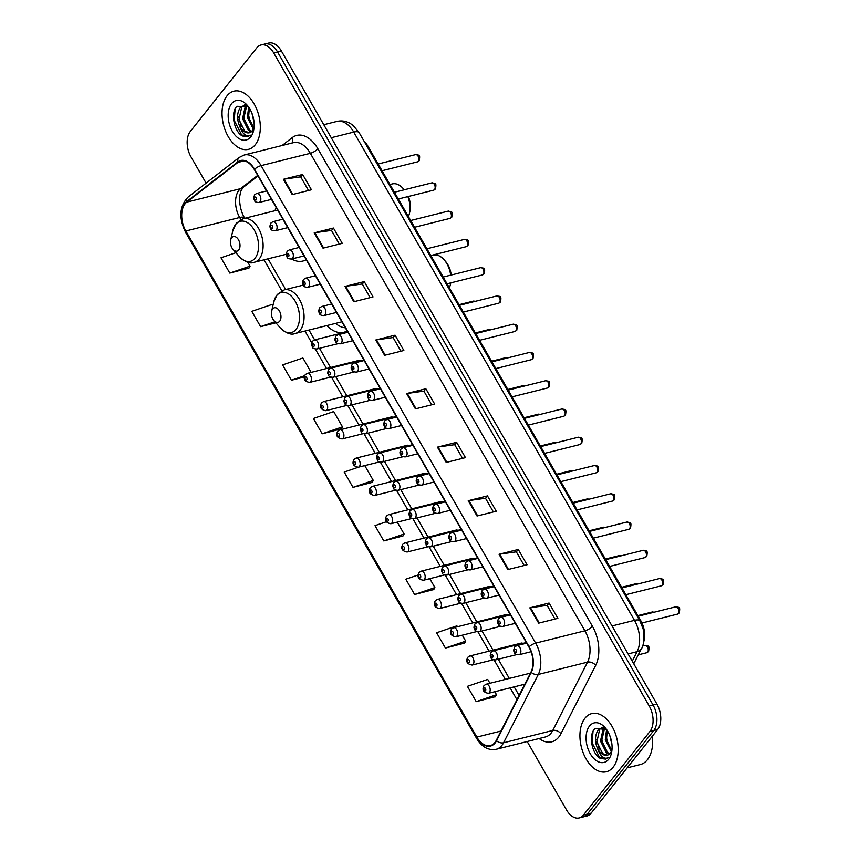 <?xml version="1.0" encoding="UTF-8"?>
<svg xmlns="http://www.w3.org/2000/svg" width="861" height="861" viewBox="0 0 861 861"><rect width="100%" height="100%" fill="white"/><g stroke="black" fill="none" stroke-linecap="round" stroke-linejoin="round"><path stroke-width="1.29" d="M441.596 502.092A4.682 2.852 -104.1 0 0 439.993 501.78A4.682 2.852 -104.1 0 0 438.927 502.501M425.345 473.819A4.682 2.852 -104.1 0 0 423.741 473.518A4.682 2.852 -104.1 0 0 422.676 474.239M506.612 615.141A4.682 2.852 -104.1 0 0 504.998 614.84A4.682 2.852 -104.1 0 0 503.933 615.561M409.093 445.557A4.682 2.852 -104.1 0 0 407.479 445.255A4.682 2.852 -104.1 0 0 406.424 445.976M522.864 643.404A4.682 2.852 -104.1 0 0 521.249 643.102A4.682 2.852 -104.1 0 0 520.184 643.824M457.848 530.354A4.682 2.852 -104.1 0 0 456.244 530.042A4.682 2.852 -104.1 0 0 455.178 530.763M490.361 586.879A4.682 2.852 -104.1 0 0 488.747 586.578A4.682 2.852 -104.1 0 0 487.681 587.288M474.099 558.617A4.682 2.852 -104.1 0 0 472.495 558.315A4.682 2.852 -104.1 0 0 471.43 559.026M392.842 417.294A4.682 2.852 -104.1 0 0 391.228 416.993A4.682 2.852 -104.1 0 0 390.173 417.714M376.591 389.032A4.682 2.852 -104.1 0 0 374.976 388.731A4.682 2.852 -104.1 0 0 373.922 389.441M360.339 360.77A4.682 2.852 -104.1 0 0 358.725 360.458A4.682 2.852 -104.1 0 0 357.659 361.179M276.133 207.447A33.105 20.158 -104.1 0 0 275.036 210.708M291.675 258.989A33.105 20.158 -104.1 0 0 302.878 261.055A33.105 20.158 -104.1 0 0 306.182 259.699M326.911 325.566A33.105 20.158 -104.1 0 0 343.84 332.271A33.105 20.158 -104.1 0 0 347.134 330.925M364.214 141.441A18.738 11.408 75.9 0 1 368.067 146.413L640.799 620.695A18.738 11.408 75.9 0 1 643.684 641.94M527.18 741.525L566.538 809.964A18.738 11.408 -104.1 0 0 579.195 817.95L586.879 816.024A18.738 11.408 -104.1 0 0 591.13 813.15L657.61 729.568A18.738 11.408 -104.1 0 0 656.921 704.061L281.407 51.036A18.738 11.408 -104.1 0 0 268.75 43.05L264.908 44.008A18.738 11.408 -104.1 0 1 277.565 51.994A18.738 11.408 -104.1 0 0 264.908 44.008L261.055 44.976A18.738 11.408 -104.1 0 0 256.804 47.85L190.335 131.432A18.738 11.408 -104.1 0 0 191.024 156.939L206.091 183.135M579.195 817.95A18.738 11.408 -104.1 0 0 583.446 815.076L649.915 731.495L653.768 730.526A18.738 11.408 -104.1 0 0 653.068 705.03L277.565 51.994L653.068 705.03A18.738 11.408 -104.1 0 1 653.768 730.526L587.288 814.119L653.768 730.526L657.61 729.568M583.037 816.992A18.738 11.408 -104.1 0 0 587.288 814.119A18.738 11.408 -104.1 0 1 583.037 816.992M613.161 767.162A29.984 18.253 -104.1 0 0 614.786 732.054A29.984 18.253 -104.1 0 0 591.798 713.586A29.984 18.253 -104.1 0 0 584.996 718.182A29.984 18.253 -104.1 0 0 583.371 753.3A29.984 18.253 -104.1 0 0 606.359 771.757A29.984 18.253 -104.1 0 0 613.161 767.162A29.984 18.253 -104.1 0 0 614.786 732.054A29.984 18.253 -104.1 0 0 591.798 713.586A29.984 18.253 -104.1 0 0 584.996 718.182A29.984 18.253 -104.1 0 0 583.371 753.3A29.984 18.253 -104.1 0 0 606.359 771.757A29.984 18.253 -104.1 0 0 613.161 767.162M255.254 144.745A29.984 18.253 -104.1 0 0 256.879 109.627A29.984 18.253 -104.1 0 0 233.891 91.169A29.984 18.253 -104.1 0 0 227.089 95.765A29.984 18.253 -104.1 0 0 225.464 130.872A29.984 18.253 -104.1 0 0 248.452 149.34A29.984 18.253 -104.1 0 0 255.254 144.745A29.984 18.253 -104.1 0 0 256.879 109.627A29.984 18.253 -104.1 0 0 233.891 91.169A29.984 18.253 -104.1 0 0 227.089 95.765A29.984 18.253 -104.1 0 0 225.464 130.872A29.984 18.253 -104.1 0 0 248.452 149.34A29.984 18.253 -104.1 0 0 255.254 144.745M494.892 742.526A19.986 12.172 75.9 0 1 490.35 745.594A19.986 12.172 75.9 0 1 476.854 737.081L185.836 230.985A19.986 12.172 75.9 0 1 186.74 202.141L237.927 162.417A19.986 12.172 75.9 0 1 240.822 160.996A19.986 12.172 75.9 0 1 254.318 169.509L528.891 646.998A19.986 12.172 75.9 0 1 530.989 672.064L496.248 740.395A19.986 12.172 75.9 0 1 494.892 742.526M495.118 742.935A20.492 12.474 -104.1 0 0 496.517 740.751L531.259 672.419A20.492 12.474 -104.1 0 0 529.106 646.729L254.533 169.24A20.492 12.474 -104.1 0 0 237.733 161.965L186.546 201.689A20.492 12.474 -104.1 0 0 185.621 231.254L476.639 737.35A20.492 12.474 -104.1 0 0 495.118 742.935M235.892 252.693L220.986 257.783L229.79 273.088L248.937 268.126M322.197 433.793L342.495 426.873L333.691 411.569L313.393 418.489L322.197 433.793L341.343 428.843M489.931 683.279L487.713 679.404L467.415 686.335L476.219 701.64L495.366 696.678M457.428 626.743L456.911 625.839L436.613 632.76L445.417 648.064L464.563 643.113M418.08 575.008L405.811 579.195L414.604 594.499L433.761 589.548M386.385 521.744L375.009 525.63L383.802 540.934L402.959 535.972M358.542 467.168L344.206 472.054L352.999 487.358L372.146 482.408M649.915 731.495A18.738 11.408 -104.1 0 0 649.226 705.988L273.712 52.962A18.738 11.408 -104.1 0 0 261.055 44.976M345.013 286.433L364.246 281.612L373.05 296.916L353.817 301.737L345.013 286.433A4.994 1.679 150.1 0 1 345.648 286.304L354.441 301.576M314.211 232.857L333.444 228.047L342.248 243.351L323.015 248.162L314.211 232.857A4.994 1.679 150.1 0 1 314.846 232.739L323.628 248.011M283.409 179.292L302.641 174.482L311.445 189.786L292.213 194.597L283.409 179.292A4.994 1.679 150.1 0 1 284.044 179.163L292.826 194.446M437.431 447.139L456.653 442.317L465.457 457.632L446.224 462.443L437.431 447.139A4.994 1.679 150.1 0 1 438.066 447.01L446.848 462.282M468.233 500.704L487.466 495.893L496.259 511.197L477.037 516.008L468.233 500.704A4.994 1.679 150.1 0 1 468.868 500.575L477.651 515.857M499.036 554.269L518.268 549.458L527.061 564.762L507.839 569.584L499.036 554.269A4.994 1.679 150.1 0 1 499.671 554.15L508.453 569.422M529.838 607.844L549.07 603.034L557.874 618.338L538.642 623.149L529.838 607.844A4.994 1.679 150.1 0 1 530.473 607.715L539.255 622.998M375.816 339.998L395.048 335.187L403.852 350.492L384.619 355.302L375.816 339.998A4.994 1.679 150.1 0 1 376.451 339.869L385.244 355.152M406.629 393.563L425.851 388.752L434.654 404.057L415.422 408.867L406.629 393.563A4.994 1.679 150.1 0 1 407.264 393.445L416.046 408.717M311.155 372.372L302.889 357.993L282.591 364.913L291.395 380.228L304.331 376.989M272.872 305.795L272.087 304.428L251.789 311.348L260.592 326.653L275.897 322.821M425.851 388.752L423.924 391.174M431.748 404.788L423.892 391.12L407.264 393.445M395.048 335.187L393.122 337.609M400.946 351.213L393.09 337.555L376.451 339.869M549.07 603.034L547.144 605.455M554.968 619.059L547.112 605.391L530.473 607.715M518.268 549.458L516.342 551.879M524.166 565.494L516.309 551.826L499.671 554.15M487.466 495.893L485.529 498.315M493.364 511.918L485.496 498.261L468.868 500.575M456.653 442.317L454.726 444.75M462.551 458.353L454.694 444.685L438.066 447.01M302.641 174.482L300.715 176.903M308.539 190.507L300.683 176.849L284.044 179.163M333.444 228.047L331.517 230.468M339.342 244.083L331.485 230.414L314.846 232.739M364.246 281.612L362.32 284.044M370.144 297.648L362.287 283.979L345.648 286.304M352.999 487.358L373.297 480.438L372.038 482.601M364.763 465.607L373.297 480.438M383.802 540.934L404.1 534.003L402.84 536.166M397.276 522.132L404.1 534.003M414.604 594.499L434.902 587.579L433.643 589.731M429.779 578.657L434.902 587.579M445.417 648.064L465.704 641.144L464.456 643.307M462.282 635.192L465.704 641.144M476.219 701.64L496.506 694.719L495.258 696.872M494.784 691.717L496.506 694.719M342.495 426.873L341.236 429.026M291.395 380.228L304.643 375.708M260.592 326.653L274.96 321.756M229.79 273.088L250.077 266.167L248.829 268.32M247.807 262.196L250.077 266.167M627.174 767.84L640.315 764.546A31.233 19.017 -104.1 0 0 647.397 759.757A31.233 19.017 -104.1 0 0 652.369 736.166M609.276 754.225L606.316 752.783L600.483 741.052L603.26 728.428L604.131 727.567M609.825 753.752L607.522 752.482L601.688 740.751L604.67 727.9M606.37 729.235L594.8 728.697C588.074 735.251 592.153 754.43 600.343 758.412L605.531 759.101L608.35 757.615C604.196 759.553 600.666 756.733 597.782 749.145C594.51 741.59 594.736 735.09 598.46 729.633L603.443 727.201M607.489 755.119L602.711 753.687L596.877 741.956L599.654 729.332L602.603 727.265M611.999 745.12L609.889 735.8M611.364 751.761L605.294 739.847L606.574 729.536M611.805 750.846L606.499 739.545L607.242 730.526M597.782 749.145A14.12 8.599 -104.1 0 0 607.317 755.172A14.12 8.599 -104.1 0 0 610.514 752.998L611.891 750.609M608.641 759.305A20.363 12.398 -104.1 0 0 611.482 753.031A20.363 12.398 -104.1 0 0 605.132 727.696A20.363 12.398 -104.1 0 0 589.516 726.038A20.363 12.398 -104.1 0 0 590.269 753.752A20.363 12.398 -104.1 0 0 608.641 759.305M605.638 759.068L599.536 757.336L592.12 742.839L593.025 731.387M599.127 749.135L596.662 739.244M603.927 747.929L601.473 738.038M608.738 746.724L606.284 736.833M272.657 308.959A7.491 4.563 -104.1 0 0 271.624 311.262A7.491 4.563 -104.1 0 0 273.949 320.593A7.491 4.563 -104.1 0 0 279.707 321.196A7.491 4.563 -104.1 0 0 279.427 311.004A7.491 4.563 -104.1 0 0 272.657 308.959M303.212 285.131L284.248 289.877A22.483 13.69 -104.1 0 1 301.501 303.729A22.483 13.69 -104.1 0 1 300.274 330.054A22.483 13.69 -104.1 0 1 295.172 333.508L341.257 321.971A22.483 13.69 -104.1 0 0 341.882 321.788M335.596 323.392A29.672 18.059 -104.1 0 0 345.347 327.804M449.367 287.8A19.986 12.172 -104.1 0 0 450.368 284.69A19.986 12.172 -104.1 0 0 450.701 282.892M450.69 275.165A19.986 12.172 -104.1 0 0 444.147 259.828A19.986 12.172 -104.1 0 0 433.341 255.136L430.93 255.739M451.207 275.036A16.865 10.267 -104.1 0 0 445.621 261.518L444.147 259.828M231.706 237.733A7.491 4.563 -104.1 0 0 230.662 240.047A7.491 4.563 -104.1 0 0 232.997 249.367A7.491 4.563 -104.1 0 0 238.745 249.981A7.491 4.563 -104.1 0 0 238.475 239.778A7.491 4.563 -104.1 0 0 231.706 237.733M302.405 256.309A29.672 18.059 -104.1 0 0 304.385 256.589M408.415 216.574A19.986 12.172 -104.1 0 0 409.416 213.474A19.986 12.172 -104.1 0 0 407.866 196.609M404.164 189.807A19.986 12.172 -104.1 0 0 403.185 188.602A19.986 12.172 -104.1 0 0 392.39 183.91L389.979 184.512M409.416 213.474L409.911 211.279A16.865 10.267 -104.1 0 0 408.383 196.48M251.369 131.798L248.409 130.366L242.576 118.635L245.353 106.011L246.224 105.15M251.918 131.335L249.615 130.065L243.781 118.334L246.763 105.483M248.463 106.818L236.893 106.28C230.167 112.823 234.246 132.002 242.436 135.984L247.624 136.684L250.443 135.199C246.289 137.136 242.759 134.305 239.875 126.728C236.603 119.173 236.829 112.662 240.553 107.216L245.536 104.773M249.582 132.702L244.804 131.27L238.971 119.539L241.747 106.915L244.696 104.848M254.092 122.692L251.982 113.383M253.457 129.344L247.387 117.43L248.668 107.119M253.898 128.418L248.592 117.128L249.335 108.109M239.875 126.728A14.12 8.599 -104.1 0 0 249.41 132.745A14.12 8.599 -104.1 0 0 252.607 130.581L253.984 128.192M250.734 136.888A20.363 12.398 -104.1 0 0 253.575 130.614A20.363 12.398 -104.1 0 0 247.225 105.268A20.363 12.398 -104.1 0 0 231.609 103.621A20.363 12.398 -104.1 0 0 232.362 131.335A20.363 12.398 -104.1 0 0 250.734 136.888M247.731 136.651L241.629 134.919L234.214 120.422L235.118 108.96M241.22 126.718L238.755 116.816M246.02 125.512L243.566 115.611M250.831 124.307L248.377 114.416M639.917 620.921L640.799 620.695M367.195 146.628L368.067 146.413M656.921 704.061L649.226 705.988M591.13 813.15L583.446 815.076M281.407 51.036L273.712 52.962M632.254 661.183L637.108 651.659L628.078 653.919M639.906 620.899A12.495 4.187 150.1 0 0 634.482 620.329L353.731 132.088A24.991 15.207 -104.1 0 0 336.855 121.433C341.537 120.357 346.014 121.035 350.287 123.467L353.032 125.362L359.155 132.659L639.906 620.899L643.156 628.971L643.996 633.868C643.845 642.317 643.016 647.181 641.52 648.451A12.495 8.115 -153 0 1 637.108 651.659A24.991 15.207 -104.1 0 0 634.482 620.329L611.999 625.958M359.155 132.659A12.495 4.187 150.1 0 0 353.731 132.088L331.248 137.717M186.74 202.141L240.585 188.667A19.986 12.172 -104.1 0 0 238.938 190.303A19.986 12.172 -104.1 0 0 239.681 217.499L240.854 219.555M257.697 175.386L240.585 188.667A11.247 8.621 52.2 0 0 243.114 187.44L240.983 190.862C239.821 195.038 239.38 198.127 239.638 200.15C239.864 206.608 241.51 212.57 244.556 218.016A11.247 3.767 150.1 0 0 239.681 217.499L185.836 230.985M476.854 737.081L501.005 731.032M282.064 145.52L292.223 137.631A31.233 19.017 75.9 0 1 317.838 148.716L592.4 626.205A6.242 2.099 150.1 0 1 584.899 630.812L535.66 643.135A24.991 15.207 75.9 0 1 538.286 674.454L503.545 742.785A24.991 15.207 75.9 0 1 501.845 745.454A24.991 15.207 75.9 0 1 496.184 749.285L545.411 736.962A24.991 15.207 -104.1 0 0 551.083 733.131A24.991 15.207 -104.1 0 0 552.773 730.462L587.514 662.141A24.991 15.207 -104.1 0 0 584.899 630.812L310.326 153.312A24.991 15.207 -104.1 0 0 293.45 142.668L244.223 154.991A24.991 15.207 75.9 0 1 261.098 165.635L535.66 643.135A6.242 2.099 150.1 0 0 529.106 646.729M496.517 740.751A6.242 4.057 -153 0 0 503.545 742.785L552.773 730.462A6.242 4.057 27 0 1 560.942 733.69A31.233 19.017 75.9 0 1 539.147 738.534M254.533 169.24A6.242 2.099 -29.9 0 1 261.098 165.635L310.326 153.312A6.242 2.099 150.1 0 0 317.838 148.716M237.733 161.965A6.242 4.789 -127.8 0 1 239.197 157.455L188.01 197.169C179.443 206.231 178.625 217.93 185.578 232.255L476.596 738.361A6.242 2.099 -29.9 0 1 476.639 737.35M592.4 626.205A31.233 19.017 75.9 0 1 595.683 665.37A6.242 4.057 27 0 0 587.514 662.141L538.286 674.454A6.242 4.057 -153 0 1 531.259 672.419M186.546 201.689A6.242 4.789 -127.8 0 1 188.01 197.169M185.621 231.254A6.242 2.099 150.1 0 0 185.578 232.255M595.683 665.37L560.942 733.69M291.954 143.044A6.242 4.789 52.2 0 0 292.223 137.631M237.927 162.417L244.04 160.889M264.015 259.828L281.805 290.77M304.966 331.055L311.704 342.753M315.33 349.071L326.523 368.53M331.582 377.333L342.775 396.792M347.833 405.596L359.026 425.054M364.085 433.858L375.278 453.316M380.336 462.12L391.529 481.579M396.587 490.383L407.78 509.841M412.849 518.645L424.032 538.103M429.101 546.918L440.283 566.377M445.352 575.18L456.534 594.639M461.604 603.443L472.786 622.901M477.855 631.705L489.048 651.164M494.106 659.967L505.299 679.426M510.153 687.874L516.944 699.681M273.949 320.593L280.169 327.74A20.653 12.581 -104.1 0 0 296.012 329.419A20.653 12.581 -104.1 0 0 295.248 301.307A20.653 12.581 -104.1 0 0 276.607 295.667A20.653 12.581 -104.1 0 0 273.733 302.039L277.199 294.537L284.248 289.877M235.656 224.452A20.653 12.581 -104.1 0 0 232.782 230.813L236.237 223.322L243.297 218.651A22.483 13.69 -104.1 0 1 260.539 232.502A22.483 13.69 -104.1 0 1 259.322 258.838A22.483 13.69 -104.1 0 1 254.221 262.282C250.153 264.026 245.159 262.099 239.218 256.513A20.653 12.581 -104.1 0 0 255.06 258.192A20.653 12.581 -104.1 0 0 254.296 230.081A20.653 12.581 -104.1 0 0 235.656 224.452M647.612 652.143A3.745 2.282 -104.1 0 0 647.816 647.752A3.745 2.282 -104.1 0 0 644.943 645.438C648.677 646.234 649.635 644.911 648.591 651.529L646.762 652.713A3.745 2.282 -104.1 0 0 647.612 652.143M530.441 673.13L486.067 684.237A4.682 2.852 75.9 0 1 489.651 687.132A4.682 2.852 75.9 0 1 489.403 692.61A4.682 2.852 75.9 0 1 488.338 693.331L524.823 684.204M485.529 690.662A1.561 0.947 -104.1 0 0 485.475 688.542A1.561 0.947 -104.1 0 0 484.065 688.111A1.561 0.947 -104.1 0 0 484.119 690.242A1.561 0.947 -104.1 0 0 485.529 690.662M521.249 643.102L469.815 655.974A4.682 2.852 75.9 0 1 473.399 658.859A4.682 2.852 75.9 0 1 473.152 664.348A4.682 2.852 75.9 0 1 472.086 665.069L493.299 659.763M469.277 662.4A1.561 0.947 -104.1 0 0 469.223 660.279A1.561 0.947 -104.1 0 0 467.814 659.849A1.561 0.947 -104.1 0 0 467.867 661.969A1.561 0.947 -104.1 0 0 469.277 662.4M504.998 614.84L453.553 627.712A4.682 2.852 75.9 0 1 457.148 630.596A4.682 2.852 75.9 0 1 456.9 636.085A4.682 2.852 75.9 0 1 455.835 636.806L477.048 631.49M453.026 634.137A1.561 0.947 -104.1 0 0 452.972 632.006A1.561 0.947 -104.1 0 0 451.562 631.587A1.561 0.947 -104.1 0 0 451.616 633.707A1.561 0.947 -104.1 0 0 453.026 634.137M488.747 586.578L437.302 599.45A4.682 2.852 75.9 0 1 440.897 602.334A4.682 2.852 75.9 0 1 440.638 607.823A4.682 2.852 75.9 0 1 439.584 608.544L460.796 603.227M436.775 605.875A1.561 0.947 -104.1 0 0 436.71 603.744A1.561 0.947 -104.1 0 0 435.311 603.324A1.561 0.947 -104.1 0 0 435.365 605.444A1.561 0.947 -104.1 0 0 436.775 605.875M472.495 558.315L421.051 571.187A4.682 2.852 75.9 0 1 424.645 574.072A4.682 2.852 75.9 0 1 424.387 579.561A4.682 2.852 75.9 0 1 423.332 580.271L444.545 574.965M420.523 577.613A1.561 0.947 -104.1 0 0 420.459 575.482A1.561 0.947 -104.1 0 0 419.049 575.062A1.561 0.947 -104.1 0 0 419.113 577.182A1.561 0.947 -104.1 0 0 420.523 577.613M456.244 530.042L404.799 542.925A4.682 2.852 75.9 0 1 408.394 545.809A4.682 2.852 75.9 0 1 408.136 551.298A4.682 2.852 75.9 0 1 407.081 552.009L428.294 546.703M404.272 549.34A1.561 0.947 -104.1 0 0 404.207 547.219A1.561 0.947 -104.1 0 0 402.797 546.789A1.561 0.947 -104.1 0 0 402.862 548.92A1.561 0.947 -104.1 0 0 404.272 549.34M439.993 501.78L388.548 514.663A4.682 2.852 75.9 0 1 392.142 517.547A4.682 2.852 75.9 0 1 391.884 523.025A4.682 2.852 75.9 0 1 390.819 523.746L412.032 518.44M388.02 521.077A1.561 0.947 -104.1 0 0 387.956 518.957A1.561 0.947 -104.1 0 0 386.546 518.526A1.561 0.947 -104.1 0 0 386.611 520.657A1.561 0.947 -104.1 0 0 388.02 521.077M423.741 473.518L372.296 486.39A4.682 2.852 75.9 0 1 375.891 489.274A4.682 2.852 75.9 0 1 375.633 494.763A4.682 2.852 75.9 0 1 374.567 495.484L395.78 490.178M371.758 492.815A1.561 0.947 -104.1 0 0 371.704 490.695A1.561 0.947 -104.1 0 0 370.295 490.264A1.561 0.947 -104.1 0 0 370.359 492.395A1.561 0.947 -104.1 0 0 371.758 492.815M407.479 445.255L356.045 458.127A4.682 2.852 75.9 0 1 359.64 461.012A4.682 2.852 75.9 0 1 359.381 466.501A4.682 2.852 75.9 0 1 358.316 467.222L379.529 461.905M355.507 464.553A1.561 0.947 -104.1 0 0 355.453 462.432A1.561 0.947 -104.1 0 0 354.043 462.002A1.561 0.947 -104.1 0 0 354.097 464.122A1.561 0.947 -104.1 0 0 355.507 464.553M391.228 416.993L339.794 429.865A4.682 2.852 75.9 0 1 343.388 432.749A4.682 2.852 75.9 0 1 343.13 438.238A4.682 2.852 75.9 0 1 342.065 438.959L363.277 433.643M339.256 436.29A1.561 0.947 -104.1 0 0 339.202 434.159A1.561 0.947 -104.1 0 0 337.792 433.74A1.561 0.947 -104.1 0 0 337.846 435.86A1.561 0.947 -104.1 0 0 339.256 436.29M374.976 388.731L323.542 401.603A4.682 2.852 75.9 0 1 327.126 404.487A4.682 2.852 75.9 0 1 326.879 409.976A4.682 2.852 75.9 0 1 325.813 410.697L347.026 405.38M323.004 408.028A1.561 0.947 -104.1 0 0 322.95 405.897A1.561 0.947 -104.1 0 0 321.54 405.477A1.561 0.947 -104.1 0 0 321.594 407.597A1.561 0.947 -104.1 0 0 323.004 408.028M358.725 360.458L307.291 373.34A4.682 2.852 75.9 0 1 310.875 376.225A4.682 2.852 75.9 0 1 310.627 381.714A4.682 2.852 75.9 0 1 309.562 382.424L330.775 377.118M306.753 379.766A1.561 0.947 -104.1 0 0 306.699 377.635A1.561 0.947 -104.1 0 0 305.289 377.204A1.561 0.947 -104.1 0 0 305.343 379.335A1.561 0.947 -104.1 0 0 306.753 379.766M496.625 659.182A4.682 2.852 75.9 0 1 495.559 659.903C492.696 659.784 491.211 659.106 491.104 657.869C490.91 655.791 489.123 657.492 491.244 652.132L493.288 650.808A4.682 2.852 75.9 0 1 496.883 653.693A4.682 2.852 75.9 0 1 496.625 659.182M491.287 654.683A1.561 0.947 -104.1 0 0 491.34 656.803A1.561 0.947 -104.1 0 0 492.75 657.234A1.561 0.947 -104.1 0 0 492.696 655.103A1.561 0.947 -104.1 0 0 491.287 654.683M653.607 612.354A3.745 2.282 -104.1 0 0 652.164 612.01L637.861 615.593M480.373 630.919A4.682 2.852 75.9 0 1 479.308 631.64C476.445 631.522 474.96 630.844 474.852 629.606C474.659 627.529 472.872 629.23 474.992 623.87L477.037 622.546A4.682 2.852 75.9 0 1 480.621 625.43A4.682 2.852 75.9 0 1 480.373 630.919M475.035 626.421A1.561 0.947 -104.1 0 0 475.089 628.541A1.561 0.947 -104.1 0 0 476.499 628.971A1.561 0.947 -104.1 0 0 476.445 626.84A1.561 0.947 -104.1 0 0 475.035 626.421M637.355 584.092A3.745 2.282 -104.1 0 0 635.913 583.747L621.61 587.331M464.122 602.657A4.682 2.852 75.9 0 1 463.057 603.367C460.194 603.26 458.709 602.582 458.601 601.344C458.407 599.267 456.621 600.967 458.741 595.608L460.786 594.284A4.682 2.852 75.9 0 1 464.37 597.168A4.682 2.852 75.9 0 1 464.122 602.657M458.784 598.158A1.561 0.947 -104.1 0 0 458.838 600.278A1.561 0.947 -104.1 0 0 460.248 600.709A1.561 0.947 -104.1 0 0 460.194 598.578A1.561 0.947 -104.1 0 0 458.784 598.158M621.104 555.829A3.745 2.282 -104.1 0 0 619.662 555.485L605.358 559.058M447.871 574.395A4.682 2.852 75.9 0 1 446.805 575.105C443.942 574.997 442.457 574.319 442.35 573.082C442.156 570.994 440.369 572.705 442.489 567.345L444.524 566.021A4.682 2.852 75.9 0 1 448.118 568.906A4.682 2.852 75.9 0 1 447.871 574.395M442.532 569.885A1.561 0.947 -104.1 0 0 442.586 572.016A1.561 0.947 -104.1 0 0 443.996 572.436A1.561 0.947 -104.1 0 0 443.942 570.316A1.561 0.947 -104.1 0 0 442.532 569.885M604.852 527.567A3.745 2.282 -104.1 0 0 603.41 527.223L589.107 530.796M431.619 546.122A4.682 2.852 75.9 0 1 430.554 546.843C427.691 546.735 426.206 546.057 426.098 544.819C425.904 542.731 424.118 544.443 426.238 539.083L428.272 537.759A4.682 2.852 75.9 0 1 431.867 540.643A4.682 2.852 75.9 0 1 431.619 546.122M426.281 541.623A1.561 0.947 -104.1 0 0 426.335 543.754A1.561 0.947 -104.1 0 0 427.745 544.174A1.561 0.947 -104.1 0 0 427.691 542.053A1.561 0.947 -104.1 0 0 426.281 541.623M588.601 499.305A3.745 2.282 -104.1 0 0 587.148 498.95L572.845 502.533M415.357 517.859A4.682 2.852 75.9 0 1 414.302 518.58C411.44 518.462 409.954 517.795 409.847 516.557C409.653 514.469 407.866 516.169 409.987 510.821L412.021 509.486A4.682 2.852 75.9 0 1 415.615 512.37A4.682 2.852 75.9 0 1 415.357 517.859M410.019 513.36A1.561 0.947 -104.1 0 0 410.084 515.491A1.561 0.947 -104.1 0 0 411.493 515.911A1.561 0.947 -104.1 0 0 411.429 513.791A1.561 0.947 -104.1 0 0 410.019 513.36M572.339 471.032A3.745 2.282 -104.1 0 0 570.897 470.687L556.593 474.271M399.106 489.597A4.682 2.852 75.9 0 1 398.051 490.318C395.188 490.2 393.703 489.522 393.595 488.284C393.402 486.207 391.615 487.907 393.735 482.547L395.769 481.224A4.682 2.852 75.9 0 1 399.364 484.108A4.682 2.852 75.9 0 1 399.106 489.597M393.768 485.098A1.561 0.947 -104.1 0 0 393.832 487.218A1.561 0.947 -104.1 0 0 395.242 487.649A1.561 0.947 -104.1 0 0 395.177 485.529A1.561 0.947 -104.1 0 0 393.768 485.098M556.088 442.769A3.745 2.282 -104.1 0 0 554.645 442.425L540.342 446.009M382.854 461.335A4.682 2.852 75.9 0 1 381.789 462.056C378.937 461.937 377.452 461.259 377.344 460.022C377.14 457.944 375.364 459.645 377.473 454.285L379.518 452.961A4.682 2.852 75.9 0 1 383.113 455.846A4.682 2.852 75.9 0 1 382.854 461.335M377.516 456.836A1.561 0.947 -104.1 0 0 377.581 458.956A1.561 0.947 -104.1 0 0 378.991 459.387A1.561 0.947 -104.1 0 0 378.926 457.256A1.561 0.947 -104.1 0 0 377.516 456.836M539.836 414.507A3.745 2.282 -104.1 0 0 538.394 414.163L524.091 417.746M366.603 433.072A4.682 2.852 75.9 0 1 365.538 433.793C362.675 433.675 361.19 432.997 361.082 431.759C360.888 429.682 359.102 431.383 361.222 426.023L363.267 424.699A4.682 2.852 75.9 0 1 366.861 427.583A4.682 2.852 75.9 0 1 366.603 433.072M361.265 428.574A1.561 0.947 -104.1 0 0 361.329 430.694A1.561 0.947 -104.1 0 0 362.729 431.124A1.561 0.947 -104.1 0 0 362.675 428.993A1.561 0.947 -104.1 0 0 361.265 428.574M523.585 386.245A3.745 2.282 -104.1 0 0 522.143 385.9L507.839 389.473M350.352 404.81A4.682 2.852 75.9 0 1 349.286 405.52C346.423 405.413 344.938 404.735 344.83 403.497C344.637 401.42 342.85 403.12 344.97 397.76L347.015 396.437A4.682 2.852 75.9 0 1 350.61 399.321A4.682 2.852 75.9 0 1 350.352 404.81M345.013 400.3A1.561 0.947 -104.1 0 0 345.067 402.431A1.561 0.947 -104.1 0 0 346.477 402.862A1.561 0.947 -104.1 0 0 346.423 400.731A1.561 0.947 -104.1 0 0 345.013 400.3M507.333 357.982A3.745 2.282 -104.1 0 0 505.891 357.638L491.588 361.211M334.1 376.537A4.682 2.852 75.9 0 1 333.035 377.258C330.172 377.15 328.687 376.472 328.579 375.235C328.385 373.147 326.599 374.858 328.719 369.498L330.764 368.174A4.682 2.852 75.9 0 1 334.359 371.059A4.682 2.852 75.9 0 1 334.1 376.537M328.762 372.038A1.561 0.947 -104.1 0 0 328.816 374.169A1.561 0.947 -104.1 0 0 330.226 374.589A1.561 0.947 -104.1 0 0 330.172 372.469A1.561 0.947 -104.1 0 0 328.762 372.038M491.082 329.72A3.745 2.282 -104.1 0 0 489.64 329.376L475.337 332.949M317.849 348.274A4.682 2.852 75.9 0 1 316.783 348.996C313.921 348.877 312.435 348.21 312.328 346.972C312.134 344.884 310.347 346.596 312.468 341.236L314.513 339.912A4.682 2.852 75.9 0 1 318.096 342.796A4.682 2.852 75.9 0 1 317.849 348.274M312.511 343.776A1.561 0.947 -104.1 0 0 312.565 345.907A1.561 0.947 -104.1 0 0 313.974 346.326A1.561 0.947 -104.1 0 0 313.921 344.206A1.561 0.947 -104.1 0 0 312.511 343.776M474.831 301.458A3.745 2.282 -104.1 0 0 473.389 301.102L459.085 304.686M675.637 606.844C679.372 607.64 680.33 606.316 679.286 612.935L677.456 614.119A3.745 2.282 -104.1 0 0 678.307 613.538A3.745 2.282 -104.1 0 0 678.511 609.147A3.745 2.282 -104.1 0 0 675.637 606.844L638.216 616.207M520.098 654.016A4.682 2.852 75.9 0 1 519.032 654.737C516.169 654.618 514.695 653.94 514.577 652.703C514.383 650.625 512.607 652.326 514.717 646.966L516.761 645.642A4.682 2.852 75.9 0 1 520.356 648.527A4.682 2.852 75.9 0 1 520.098 654.016M514.76 649.517A1.561 0.947 -104.1 0 0 514.824 651.637A1.561 0.947 -104.1 0 0 516.234 652.068A1.561 0.947 -104.1 0 0 516.169 649.937A1.561 0.947 -104.1 0 0 514.76 649.517M659.386 578.581C663.121 579.378 664.079 578.054 663.035 584.673L661.205 585.846A3.745 2.282 -104.1 0 0 662.055 585.276A3.745 2.282 -104.1 0 0 662.26 580.884A3.745 2.282 -104.1 0 0 659.386 578.581L621.965 587.945M503.846 625.753A4.682 2.852 75.9 0 1 502.781 626.464C499.918 626.356 498.433 625.678 498.325 624.44C498.132 622.363 496.345 624.064 498.465 618.704L500.51 617.38A4.682 2.852 75.9 0 1 504.105 620.264A4.682 2.852 75.9 0 1 503.846 625.753M498.508 621.255A1.561 0.947 -104.1 0 0 498.562 623.375A1.561 0.947 -104.1 0 0 499.972 623.805A1.561 0.947 -104.1 0 0 499.918 621.674A1.561 0.947 -104.1 0 0 498.508 621.255M643.135 550.319C646.869 551.105 647.827 549.781 646.783 556.4L644.954 557.584A3.745 2.282 -104.1 0 0 645.804 557.013A3.745 2.282 -104.1 0 0 646.008 552.622A3.745 2.282 -104.1 0 0 643.135 550.319L605.713 559.682M487.595 597.491A4.682 2.852 75.9 0 1 486.53 598.201C483.667 598.094 482.182 597.416 482.074 596.178C481.88 594.09 480.094 595.801 482.214 590.442L484.259 589.118A4.682 2.852 75.9 0 1 487.853 592.002A4.682 2.852 75.9 0 1 487.595 597.491M482.257 592.981A1.561 0.947 -104.1 0 0 482.311 595.112A1.561 0.947 -104.1 0 0 483.721 595.532A1.561 0.947 -104.1 0 0 483.667 593.412A1.561 0.947 -104.1 0 0 482.257 592.981M626.883 522.046C630.618 522.842 631.576 521.518 630.532 528.137L628.702 529.321A3.745 2.282 -104.1 0 0 629.552 528.751A3.745 2.282 -104.1 0 0 629.757 524.36A3.745 2.282 -104.1 0 0 626.883 522.046L589.462 531.42M471.344 569.218A4.682 2.852 75.9 0 1 470.278 569.939C467.415 569.831 465.93 569.153 465.823 567.916C465.629 565.828 463.842 567.539 465.962 562.179L468.007 560.855A4.682 2.852 75.9 0 1 471.602 563.74A4.682 2.852 75.9 0 1 471.344 569.218M466.005 564.719A1.561 0.947 -104.1 0 0 466.059 566.85A1.561 0.947 -104.1 0 0 467.469 567.27A1.561 0.947 -104.1 0 0 467.415 565.15A1.561 0.947 -104.1 0 0 466.005 564.719M610.632 493.784C614.367 494.58 615.324 493.256 614.28 499.875L612.451 501.059A3.745 2.282 -104.1 0 0 613.301 500.489A3.745 2.282 -104.1 0 0 613.506 496.097A3.745 2.282 -104.1 0 0 610.632 493.784L573.211 503.158M455.092 540.956A4.682 2.852 75.9 0 1 454.027 541.677C451.164 541.558 449.679 540.891 449.571 539.653C449.377 537.565 447.591 539.277 449.711 533.917L451.756 532.582A4.682 2.852 75.9 0 1 455.34 535.477A4.682 2.852 75.9 0 1 455.092 540.956M449.754 536.457A1.561 0.947 -104.1 0 0 449.808 538.588A1.561 0.947 -104.1 0 0 451.218 539.008A1.561 0.947 -104.1 0 0 451.164 536.887A1.561 0.947 -104.1 0 0 449.754 536.457M594.381 465.521C598.115 466.318 599.062 464.994 598.018 471.613L596.199 472.797A3.745 2.282 -104.1 0 0 597.05 472.215A3.745 2.282 -104.1 0 0 597.254 467.835A3.745 2.282 -104.1 0 0 594.381 465.521L556.949 474.885M438.841 512.693A4.682 2.852 75.9 0 1 437.775 513.414C434.913 513.296 433.427 512.618 433.32 511.391C433.126 509.303 431.339 511.003 433.46 505.644L435.505 504.32A4.682 2.852 75.9 0 1 439.088 507.204A4.682 2.852 75.9 0 1 438.841 512.693M433.503 508.194A1.561 0.947 -104.1 0 0 433.557 510.315A1.561 0.947 -104.1 0 0 434.966 510.745A1.561 0.947 -104.1 0 0 434.913 508.625A1.561 0.947 -104.1 0 0 433.503 508.194M578.118 437.259C581.864 438.055 582.811 436.731 581.767 443.35L579.948 444.534A3.745 2.282 -104.1 0 0 580.798 443.953A3.745 2.282 -104.1 0 0 580.992 439.562A3.745 2.282 -104.1 0 0 578.118 437.259L540.697 446.622M422.59 484.431A4.682 2.852 75.9 0 1 421.524 485.152C418.661 485.034 417.176 484.356 417.068 483.118C416.875 481.041 415.088 482.741 417.208 477.381L419.242 476.058A4.682 2.852 75.9 0 1 422.837 478.942A4.682 2.852 75.9 0 1 422.59 484.431M417.251 479.932A1.561 0.947 -104.1 0 0 417.305 482.052A1.561 0.947 -104.1 0 0 418.715 482.483A1.561 0.947 -104.1 0 0 418.661 480.352A1.561 0.947 -104.1 0 0 417.251 479.932M561.867 408.997C565.612 409.793 566.56 408.469 565.516 415.088L563.686 416.261A3.745 2.282 -104.1 0 0 564.536 415.691A3.745 2.282 -104.1 0 0 564.741 411.3A3.745 2.282 -104.1 0 0 561.867 408.997L524.446 418.36M406.327 456.169A4.682 2.852 75.9 0 1 405.273 456.89C402.41 456.771 400.925 456.093 400.817 454.856C400.623 452.778 398.837 454.479 400.957 449.119L402.991 447.795A4.682 2.852 75.9 0 1 406.586 450.68A4.682 2.852 75.9 0 1 406.327 456.169M400.989 451.67A1.561 0.947 -104.1 0 0 401.054 453.79A1.561 0.947 -104.1 0 0 402.464 454.221A1.561 0.947 -104.1 0 0 402.399 452.09A1.561 0.947 -104.1 0 0 400.989 451.67M545.616 380.734C549.361 381.52 550.308 380.207 549.264 386.826L547.435 387.999A3.745 2.282 -104.1 0 0 548.285 387.428A3.745 2.282 -104.1 0 0 548.489 383.037A3.745 2.282 -104.1 0 0 545.616 380.734L508.194 390.098M390.076 427.906A4.682 2.852 75.9 0 1 389.021 428.617C386.159 428.509 384.673 427.831 384.566 426.593C384.372 424.516 382.585 426.217 384.706 420.857L386.74 419.533A4.682 2.852 75.9 0 1 390.334 422.417A4.682 2.852 75.9 0 1 390.076 427.906M384.738 423.408A1.561 0.947 -104.1 0 0 384.802 425.528A1.561 0.947 -104.1 0 0 386.212 425.958A1.561 0.947 -104.1 0 0 386.148 423.827A1.561 0.947 -104.1 0 0 384.738 423.408M529.364 352.472C533.099 353.258 534.057 351.934 533.013 358.553L531.183 359.737A3.745 2.282 -104.1 0 0 532.033 359.166A3.745 2.282 -104.1 0 0 532.238 354.775A3.745 2.282 -104.1 0 0 529.364 352.472L491.943 361.835M373.825 399.633A4.682 2.852 75.9 0 1 372.759 400.354C369.907 400.247 368.422 399.569 368.314 398.331C368.121 396.243 366.334 397.954 368.454 392.594L370.488 391.271A4.682 2.852 75.9 0 1 374.083 394.155A4.682 2.852 75.9 0 1 373.825 399.633M368.486 395.134A1.561 0.947 -104.1 0 0 368.551 397.265A1.561 0.947 -104.1 0 0 369.961 397.685A1.561 0.947 -104.1 0 0 369.896 395.565A1.561 0.947 -104.1 0 0 368.486 395.134M513.113 324.199C516.848 324.995 517.805 323.671 516.761 330.29L514.932 331.474A3.745 2.282 -104.1 0 0 515.782 330.904A3.745 2.282 -104.1 0 0 515.987 326.513A3.745 2.282 -104.1 0 0 513.113 324.199L475.692 333.573M357.573 371.371A4.682 2.852 75.9 0 1 356.508 372.092C353.645 371.974 352.16 371.306 352.052 370.069C351.858 367.981 350.083 369.692 352.192 364.332L354.237 363.008A4.682 2.852 75.9 0 1 357.832 365.893A4.682 2.852 75.9 0 1 357.573 371.371M352.235 366.872A1.561 0.947 -104.1 0 0 352.3 369.003A1.561 0.947 -104.1 0 0 353.699 369.423A1.561 0.947 -104.1 0 0 353.645 367.303A1.561 0.947 -104.1 0 0 352.235 366.872M496.862 295.936C500.596 296.733 501.554 295.409 500.51 302.028L498.68 303.212A3.745 2.282 -104.1 0 0 499.531 302.631A3.745 2.282 -104.1 0 0 499.735 298.25A3.745 2.282 -104.1 0 0 496.862 295.936L459.44 305.311M341.322 343.108A4.682 2.852 75.9 0 1 340.256 343.83C337.394 343.711 335.908 343.044 335.801 341.806C335.607 339.718 333.82 341.419 335.941 336.07L337.986 334.735A4.682 2.852 75.9 0 1 341.58 337.62A4.682 2.852 75.9 0 1 341.322 343.108M335.984 338.61A1.561 0.947 -104.1 0 0 336.038 340.73A1.561 0.947 -104.1 0 0 337.447 341.16A1.561 0.947 -104.1 0 0 337.394 339.04A1.561 0.947 -104.1 0 0 335.984 338.61M480.61 267.674C484.345 268.471 485.303 267.147 484.259 273.766L482.429 274.95A3.745 2.282 -104.1 0 0 483.279 274.368A3.745 2.282 -104.1 0 0 483.484 269.988A3.745 2.282 -104.1 0 0 480.61 267.674L443.189 277.038M325.071 314.846A4.682 2.852 75.9 0 1 324.005 315.567C321.142 315.449 319.657 314.771 319.549 313.533C319.356 311.456 317.569 313.156 319.689 307.797L321.734 306.473A4.682 2.852 75.9 0 1 325.329 309.357A4.682 2.852 75.9 0 1 325.071 314.846M319.732 310.347A1.561 0.947 -104.1 0 0 319.786 312.468A1.561 0.947 -104.1 0 0 321.196 312.898A1.561 0.947 -104.1 0 0 321.142 310.767A1.561 0.947 -104.1 0 0 319.732 310.347M464.359 239.412C468.093 240.208 469.051 238.884 468.007 245.503L466.178 246.687A3.745 2.282 -104.1 0 0 467.028 246.106A3.745 2.282 -104.1 0 0 467.232 241.715A3.745 2.282 -104.1 0 0 464.359 239.412L426.938 248.775M308.819 286.584A4.682 2.852 75.9 0 1 307.754 287.305C304.891 287.187 303.406 286.509 303.298 285.271C303.104 283.194 301.318 284.894 303.438 279.534L305.483 278.211A4.682 2.852 75.9 0 1 309.067 281.095A4.682 2.852 75.9 0 1 308.819 286.584M303.481 282.085A1.561 0.947 -104.1 0 0 303.535 284.205A1.561 0.947 -104.1 0 0 304.945 284.636A1.561 0.947 -104.1 0 0 304.891 282.505A1.561 0.947 -104.1 0 0 303.481 282.085M448.107 211.149C451.842 211.946 452.789 210.622 451.756 217.241L449.926 218.414A3.745 2.282 -104.1 0 0 450.777 217.844A3.745 2.282 -104.1 0 0 450.981 213.453A3.745 2.282 -104.1 0 0 448.107 211.149L410.675 220.513M292.568 258.322A4.682 2.852 75.9 0 1 291.502 259.032C288.639 258.924 287.154 258.246 287.047 257.008C286.853 254.931 285.066 256.632 287.187 251.272L289.231 249.948A4.682 2.852 75.9 0 1 292.815 252.833A4.682 2.852 75.9 0 1 292.568 258.322M287.23 253.823A1.561 0.947 -104.1 0 0 287.283 255.943A1.561 0.947 -104.1 0 0 288.693 256.374A1.561 0.947 -104.1 0 0 288.639 254.243A1.561 0.947 -104.1 0 0 287.23 253.823M431.845 182.887C435.591 183.673 436.538 182.349 435.494 188.968L433.675 190.152A3.745 2.282 -104.1 0 0 434.525 189.581A3.745 2.282 -104.1 0 0 434.73 185.19A3.745 2.282 -104.1 0 0 431.845 182.887L394.424 192.251M276.316 230.059A4.682 2.852 75.9 0 1 275.251 230.77C272.388 230.662 270.903 229.984 270.795 228.746C270.602 226.658 268.815 228.369 270.935 223.01L272.969 221.686A4.682 2.852 75.9 0 1 276.564 224.57A4.682 2.852 75.9 0 1 276.316 230.059M270.978 225.55A1.561 0.947 -104.1 0 0 271.032 227.681A1.561 0.947 -104.1 0 0 272.442 228.1A1.561 0.947 -104.1 0 0 272.388 225.98A1.561 0.947 -104.1 0 0 270.978 225.55M415.594 154.614C419.339 155.41 420.286 154.087 419.242 160.706L417.413 161.89A3.745 2.282 -104.1 0 0 418.263 161.319A3.745 2.282 -104.1 0 0 418.468 156.928A3.745 2.282 -104.1 0 0 415.594 154.614L378.173 163.988M260.054 201.786A4.682 2.852 75.9 0 1 259 202.507C256.137 202.4 254.652 201.722 254.544 200.484C254.35 198.396 252.564 200.107 254.684 194.747L256.718 193.424A4.682 2.852 75.9 0 1 260.313 196.308A4.682 2.852 75.9 0 1 260.054 201.786M254.727 197.287A1.561 0.947 -104.1 0 0 254.781 199.418A1.561 0.947 -104.1 0 0 256.191 199.838A1.561 0.947 -104.1 0 0 256.126 197.718A1.561 0.947 -104.1 0 0 254.727 197.287M336.855 121.433L323.779 124.716M641.52 648.451L633.739 663.756M244.223 154.991L239.197 157.455M476.596 738.361C481.848 747.014 488.37 750.663 496.184 749.285M257.988 175.902L243.114 187.44M268.029 258.827L285.68 289.522M308.981 330.054L314.631 339.88M319.485 348.318L330.527 367.518M335.747 376.58L346.779 395.78M351.998 404.842L363.03 424.053M368.25 433.115L379.292 452.316M384.501 461.378L395.543 480.578M400.752 489.64L411.795 508.84M417.004 517.902L428.046 537.103M433.255 546.165L444.298 565.365M449.507 574.427L460.549 593.627M465.758 602.7L476.8 621.9M482.009 630.962L493.052 650.163M498.271 659.225L509.303 678.425M514.168 686.863L519.097 695.451M271.624 311.262L273.733 302.039M295.172 333.508C291.115 335.241 286.11 333.325 280.169 327.74M450.787 282.871L450.368 284.69M232.997 249.367L239.218 256.513M230.662 240.047L232.782 230.813M286.25 254.264L254.221 262.282M277.64 210.062L243.297 218.651M404.229 189.797L403.185 188.602M644.943 645.438L642.575 646.03M486.067 684.237L484.022 685.571C481.837 689.758 483.279 692.341 488.338 693.331M646.762 652.713L638.281 654.834M469.815 655.974L467.771 657.298C465.586 661.496 467.028 664.079 472.086 665.069M453.553 627.712L451.519 629.036C449.334 633.233 450.777 635.816 455.835 636.806M437.302 599.45L435.268 600.774C433.083 604.96 434.525 607.554 439.584 608.544M421.051 571.187L419.016 572.511C416.832 576.698 418.263 579.292 423.332 580.271M404.799 542.925L402.765 544.249C400.58 548.435 402.012 551.029 407.081 552.009M388.548 514.663L386.503 515.987C384.329 520.173 385.76 522.756 390.819 523.746M372.296 486.39L370.252 487.724C368.067 491.911 369.509 494.494 374.567 495.484M356.045 458.127L354 459.451C351.815 463.648 353.258 466.231 358.316 467.222M339.794 429.865L337.749 431.189C335.564 435.375 337.006 437.969 342.065 438.959M323.542 401.603L321.497 402.926C319.313 407.113 320.755 409.707 325.813 410.697M307.291 373.34L305.246 374.664C303.061 378.851 304.503 381.445 309.562 382.424M516.772 654.586L495.559 659.903M526.319 642.543L493.288 650.808M652.164 612.01L654.306 612.182M500.521 626.324L479.308 631.64M510.067 614.28L477.037 622.546M635.913 583.747L638.055 583.919M484.269 598.061L463.057 603.367M493.816 586.018L460.786 594.284M619.662 555.485L621.803 555.657M468.018 569.799L446.805 575.105M477.564 557.745L444.524 566.021M603.41 527.223L605.552 527.384M451.767 541.537L430.554 546.843M461.313 529.483L428.272 537.759M587.148 498.95L589.301 499.122M435.515 513.274L414.302 518.58M445.062 501.22L412.021 509.486M570.897 470.687L573.049 470.859M419.264 485.012L398.051 490.318M428.81 472.958L395.769 481.224M554.645 442.425L556.798 442.597M403.002 456.739L381.789 462.056M412.559 444.696L379.518 452.961M538.394 414.163L540.536 414.335M386.75 428.477L365.538 433.793M396.308 416.433L363.267 424.699M522.143 385.9L524.284 386.072M370.499 400.214L349.286 405.52M380.045 388.171L347.015 396.437M505.891 357.638L508.033 357.81M354.248 371.952L333.035 377.258M363.794 359.898L330.764 368.174M489.64 329.376L491.782 329.537M337.996 343.69L316.783 348.996M347.543 331.636L314.513 339.912M473.389 301.102L475.53 301.275M677.456 614.119L641.972 622.998M531.065 651.723L519.032 654.737M526.674 643.156L516.761 645.642M661.205 585.846L625.85 594.703M515.287 623.342L502.781 626.464M510.422 614.894L500.51 617.38M644.954 557.584L609.599 566.441M499.025 595.08L486.53 598.201M494.171 586.632L484.259 589.118M628.702 529.321L593.347 538.168M482.773 566.818L470.278 569.939M477.92 558.369L468.007 560.855M612.451 501.059L577.085 509.906M466.522 538.545L454.027 541.677M461.668 530.107L451.756 532.582M596.199 472.797L560.834 481.643M450.271 510.282L437.775 513.414M445.417 501.845L435.505 504.32M579.948 444.534L544.582 453.381M434.019 482.02L421.524 485.152M429.165 473.572L419.242 476.058M563.686 416.261L528.331 425.119M417.768 453.758L405.273 456.89M412.914 445.309L402.991 447.795M547.435 387.999L512.08 396.856M401.517 425.495L389.021 428.617M396.663 417.047L386.74 419.533M531.183 359.737L495.828 368.583M385.265 397.233L372.759 400.354M380.411 388.785L370.488 391.271M514.932 331.474L479.577 340.321M369.014 368.96L356.508 372.092M364.149 360.522L354.237 363.008M498.68 303.212L463.326 312.059M352.752 340.698L340.256 343.83M347.898 332.26L337.986 334.735M482.429 274.95L447.074 283.796M336.5 312.435L324.005 315.567M331.646 303.998L321.734 306.473M466.178 246.687L430.812 255.534M320.249 284.173L307.754 287.305M315.395 275.724L305.483 278.211M449.926 218.414L414.561 227.272M303.998 255.911L291.502 259.032M299.144 247.462L289.231 249.948M433.675 190.152L398.309 199.009M287.746 227.648L275.251 230.77M282.892 219.2L272.969 221.686M417.413 161.89L382.058 170.736M271.495 199.386L259 202.507M266.641 190.938L256.718 193.424"/></g></svg>
